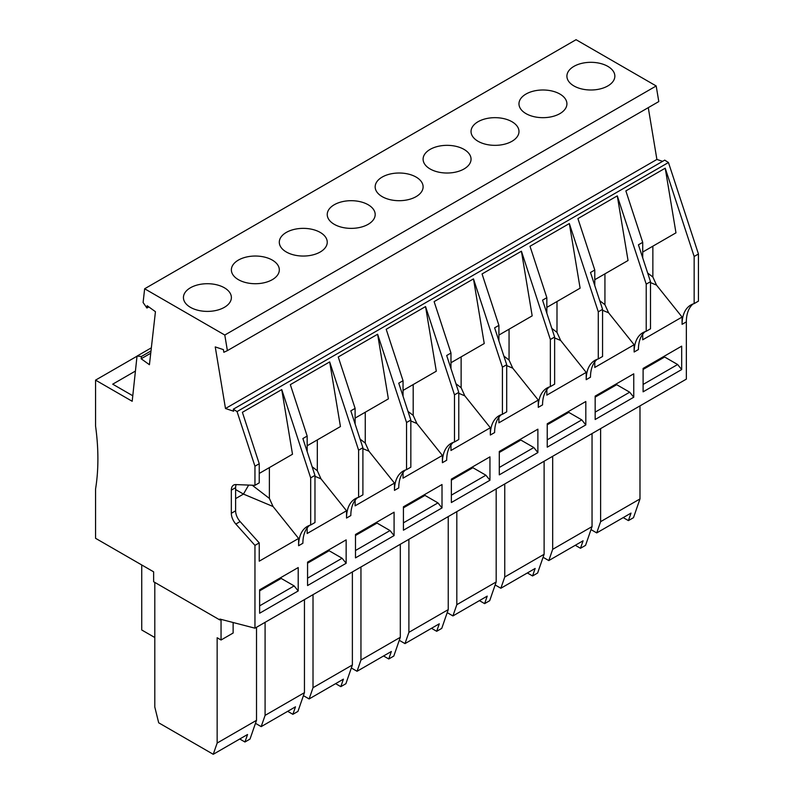 <?xml version="1.0" encoding="UTF-8"?>
<svg xmlns="http://www.w3.org/2000/svg" width="794" height="794" viewBox="0 0 794 794"><rect width="100%" height="100%" fill="white"/><g stroke="black" fill="none" stroke-linecap="round" stroke-linejoin="round"><path stroke-width="1.19" d="M656.191 85.97L224.791 335.038L144.647 288.768L576.057 39.7L656.191 85.97L658.792 101.572L227.382 350.64L223.839 352.278L223.402 349.628L215.243 346.918L225.486 408.513L656.896 159.445L662.613 161.341M648.271 107.637L656.896 159.445M668.459 162.512L237.049 411.58L233.307 409.198L664.717 160.13L668.459 162.512L698.442 254.001L698.442 301.134L694.154 303.606A42.221 24.376 -120 0 0 690.82 305.005A42.221 24.376 -120 0 0 682.076 324.329L686.353 321.858L686.353 379.115L254.953 628.183L219.878 619.072L219.878 619.975L153.629 581.724L153.629 571.829L95.558 538.302L95.558 489.025A226.697 130.881 -120 0 0 95.558 426.031L95.558 380.127L137.015 356.198M693.063 303.953A42.221 24.376 -120 0 0 686.353 321.858M254.953 485.323L254.953 466.207L259.241 463.736L259.241 482.851L254.953 485.323L235.828 484.578A11.027 6.362 60 0 0 233.615 485.094A11.027 6.362 60 0 0 231.332 490.136L231.332 513.281A11.027 6.362 -120 0 0 235.828 524.04L254.953 545.379L254.953 628.183M237.049 411.58L254.953 466.207M233.307 409.198L233.644 411.223L225.486 408.513M224.791 335.038L227.382 350.64M144.647 288.768L143.099 302.504L146.9 308.012L147.168 305.73L155.445 311.685L149.431 364.714L141.153 358.759L150.731 353.231M150.989 350.948L141.411 356.476L141.153 358.759M141.411 356.476L137.025 356.099L132.191 401.278L95.558 380.127M151.346 347.832L137.025 356.099M148.806 306.911L146.9 308.012M224.365 307.338A23.979 13.845 -0 0 0 231.382 297.552A23.979 13.845 -0 0 0 216.583 284.768A23.979 13.845 -0 0 0 190.451 287.765A23.979 13.845 -0 0 0 183.434 297.552A23.979 13.845 -0 0 0 198.232 310.345A23.979 13.845 -0 0 0 224.365 307.338M272.292 279.667A23.979 13.845 -0 0 0 279.319 269.881A23.979 13.845 -0 0 0 264.511 257.087A23.979 13.845 -0 0 0 238.389 260.095A23.979 13.845 -0 0 0 231.372 269.881A23.979 13.845 -0 0 0 246.17 282.664A23.979 13.845 -0 0 0 272.292 279.667M320.23 251.996A23.979 13.845 -0 0 0 327.247 242.2A23.979 13.845 -0 0 0 312.449 229.416A23.979 13.845 -0 0 0 286.326 232.414A23.979 13.845 -0 0 0 279.299 242.2A23.979 13.845 -0 0 0 294.098 254.993A23.979 13.845 -0 0 0 320.23 251.996M368.158 224.315A23.979 13.845 -0 0 0 375.185 214.529A23.979 13.845 -0 0 0 360.387 201.745A23.979 13.845 -0 0 0 334.254 204.743A23.979 13.845 -0 0 0 327.237 214.529A23.979 13.845 -0 0 0 342.035 227.322A23.979 13.845 -0 0 0 368.158 224.315M416.096 196.644A23.979 13.845 -0 0 0 423.113 186.858A23.979 13.845 -0 0 0 408.315 174.065A23.979 13.845 -0 0 0 382.192 177.072A23.979 13.845 -0 0 0 375.165 186.858A23.979 13.845 -0 0 0 389.973 199.641A23.979 13.845 -0 0 0 416.096 196.644M464.033 168.963A23.979 13.845 -0 0 0 471.05 159.177A23.979 13.845 -0 0 0 456.252 146.394A23.979 13.845 -0 0 0 430.13 149.391A23.979 13.845 -0 0 0 423.103 159.177A23.979 13.845 -0 0 0 437.901 171.97A23.979 13.845 -0 0 0 464.033 168.963M511.961 141.292A23.979 13.845 -0 0 0 518.988 131.506A23.979 13.845 -0 0 0 504.19 118.723A23.979 13.845 -0 0 0 478.057 121.72A23.979 13.845 -0 0 0 471.041 131.506A23.979 13.845 -0 0 0 485.839 144.29A23.979 13.845 -0 0 0 511.961 141.292M607.827 85.941A23.979 13.845 -0 0 0 614.854 76.155A23.979 13.845 -0 0 0 600.056 63.371A23.979 13.845 -0 0 0 573.923 66.368A23.979 13.845 -0 0 0 566.906 76.155A23.979 13.845 -0 0 0 581.704 88.948A23.979 13.845 -0 0 0 607.827 85.941M559.899 113.621A23.979 13.845 -0 0 0 566.916 103.835A23.979 13.845 -0 0 0 552.118 91.042A23.979 13.845 -0 0 0 525.995 94.049A23.979 13.845 -0 0 0 518.968 103.835A23.979 13.845 -0 0 0 533.766 116.619A23.979 13.845 -0 0 0 559.899 113.621M154.8 582.399L154.8 707.047L158.691 722.798L213.249 754.3L217.149 743.055L217.149 637.751L221.05 640.004L221.05 619.38M141.739 564.961L141.739 629.989L154.8 637.522M135.317 371.126L112.708 384.177L132.548 395.63M639.984 405.893L639.984 498.93L633.483 517.678L628.421 520.606L623.221 517.609M628.421 520.606L631.022 513.103L596.721 532.903L600.621 521.658L600.621 428.611M592.046 433.564L592.046 526.601L585.555 545.359L580.483 548.277L575.293 545.279M580.483 548.277L583.084 540.783L548.793 560.574L543.076 557.279M400.315 544.257L400.315 637.304L393.814 656.052L388.752 658.98L391.353 651.477L357.052 671.277L351.335 667.972M357.052 671.277L360.952 660.022L360.952 566.985M544.118 461.235L544.118 554.281L537.617 573.03L532.556 575.958L527.355 572.95M532.556 575.958L535.156 568.454L500.855 588.255L504.756 577L504.756 483.963M448.243 516.586L448.243 609.623L441.752 628.382L436.69 631.299L439.281 623.806L404.99 643.606L399.273 640.301M544.118 554.281L504.756 577M496.181 488.915L496.181 581.952L489.69 600.701L484.618 603.629L479.427 600.631M484.618 603.629L487.218 596.125L452.927 615.926L456.818 604.681L456.818 511.634M436.69 631.299L431.489 628.302M352.377 571.938L352.377 664.975L345.886 683.723L340.815 686.651L343.415 679.148L309.124 698.948L303.407 695.653M496.181 581.952L456.818 604.681M448.243 609.623L408.89 632.352L408.89 539.315M404.99 643.606L408.89 632.352M340.815 686.651L335.624 683.654M452.927 615.926L447.211 612.631M548.793 560.574L552.684 549.329L552.684 456.292M304.449 599.609L304.449 692.656L297.949 711.404L292.887 714.322L287.686 711.325M292.887 714.322L295.477 706.829L261.186 726.629L255.469 723.324M304.449 692.656L265.087 715.374L265.087 622.337M352.377 664.975L313.015 687.703L313.015 594.656M309.124 698.948L313.015 687.703M261.186 726.629L265.087 715.374M388.752 658.98L383.552 655.973M400.315 637.304L360.952 660.022M639.984 498.93L600.621 521.658M592.046 526.601L552.684 549.329M256.512 627.28L256.512 720.327L217.149 743.055M233.128 622.516L233.128 633.026L221.05 640.004M220.95 619.36L219.878 619.975M256.512 720.327L250.011 739.075L244.949 742.003L247.549 734.5L213.249 754.3M244.949 742.003L239.748 738.996M596.721 532.903L591.014 529.608M642.713 334.205L642.713 339.782L682.076 317.054L682.076 324.329M594.775 361.885L594.775 367.453L634.138 344.735L634.138 352L638.426 349.529A42.221 24.376 -120 0 1 645.135 331.634M546.838 389.556L546.838 395.134L586.2 372.406L586.2 379.681L590.488 377.2A42.221 24.376 -120 0 1 597.197 359.305M498.91 417.227L498.91 422.805L538.272 400.077L538.272 407.352L542.56 404.88A42.221 24.376 -120 0 1 549.269 386.976M450.972 444.908L450.972 450.476L490.335 427.758L490.335 435.033L494.622 432.551A42.221 24.376 -120 0 1 501.332 414.657M403.044 472.579L403.044 478.157L442.397 455.428L442.397 462.704L446.685 460.232A42.221 24.376 -120 0 1 453.394 442.327M355.107 500.25L355.107 505.828L394.469 483.099L394.469 490.374L398.757 487.903A42.221 24.376 -120 0 1 405.466 469.998M307.169 527.931L307.169 533.499L346.531 510.78L346.531 518.055L350.819 515.574A42.221 24.376 -120 0 1 357.528 497.679M254.953 545.379L259.241 542.907L259.241 561.179L298.604 538.451L298.604 545.726L302.881 543.255A42.221 24.376 -120 0 1 309.591 525.35M355.494 534.481L355.494 557.874L394.082 535.603L394.082 512.199L355.494 534.481M403.431 506.8L403.431 530.203L442.01 507.932L442.01 484.529L403.431 506.8M451.369 479.129L451.369 502.533L489.948 480.251L489.948 456.858L451.369 479.129M499.297 451.449L499.297 474.852L537.875 452.58L537.875 429.177L499.297 451.449M643.1 368.426L681.679 346.154L681.679 369.557L643.1 391.829L643.1 368.426M595.163 396.107L633.751 373.825L633.751 397.228L595.163 419.5L595.163 396.107M547.235 423.778L585.813 401.506L585.813 424.909L547.235 447.181L547.235 423.778M307.566 562.152L346.144 539.88L346.144 563.274L307.566 585.555L307.566 562.152M259.628 589.823L298.207 567.551L298.207 590.954L259.628 613.226L259.628 589.823M231.332 490.136L235.61 487.665L235.61 510.81A11.027 6.362 -120 0 0 240.116 521.569L259.241 542.907M259.241 473.442L292.5 454.237L281.751 389.596L242.388 412.314L259.241 463.736M235.61 487.665A11.027 6.362 60 0 1 236.195 484.598M252.194 485.213L269.384 498.414L273.057 506.522L243.46 494.086L235.61 498.612M269.384 467.577L269.384 498.414M248.661 485.074L243.46 494.086L235.61 489.551M298.604 538.451L273.057 506.522M698.442 254.001L694.154 256.472L665.223 168.199L625.861 190.917L642.713 242.339L638.426 244.81L650.504 281.672L646.217 284.143L617.285 195.87L577.923 218.598L594.775 270.01L590.488 272.481L602.567 309.342L598.279 311.824L569.348 223.551L529.995 246.269L546.838 297.681L542.56 300.162L554.639 337.023L550.351 339.495L521.42 251.222L482.057 273.95L498.91 325.361L494.622 327.833L506.701 364.694L502.413 367.175L473.482 278.893L434.12 301.621L450.972 353.032L446.685 355.514L458.773 392.375L454.486 394.846L425.554 306.573L386.192 329.292L403.044 380.713L398.757 383.184L410.835 420.046L406.548 422.517L377.616 334.244L338.254 356.972L355.107 408.384L350.819 410.855L362.898 447.717L358.61 450.198L329.679 361.915L290.326 384.643L307.169 436.055L302.881 438.536L314.97 475.398L310.682 477.869L281.751 389.596M450.972 362.739L484.241 343.534L473.482 278.893M458.773 392.375L458.773 439.509L454.486 441.98A42.221 24.376 -120 0 0 451.141 443.38A42.221 24.376 -120 0 0 442.397 462.704M403.044 390.42L436.303 371.205L425.554 306.573M410.835 420.046L410.835 467.18L406.548 469.651A42.221 24.376 -120 0 0 403.213 471.05A42.221 24.376 -120 0 0 394.469 490.374M355.107 418.091L388.375 398.886L377.616 334.244M362.898 447.717L362.898 494.851L358.61 497.332A42.221 24.376 -120 0 0 355.275 498.721A42.221 24.376 -120 0 0 346.531 518.055M307.169 445.762L340.437 426.557L329.679 361.915M314.97 475.398L314.97 522.531L310.682 525.003A42.221 24.376 -120 0 0 307.347 526.402A42.221 24.376 -120 0 0 298.604 545.726M310.682 525.003L310.682 477.869M307.169 436.055L307.169 451.617M346.531 510.78L320.994 478.851L314.97 476.321M312.131 466.753L317.322 470.733L320.994 478.851M317.322 439.906L317.322 470.733M358.61 497.332L358.61 450.198M355.107 408.384L355.107 423.936M394.469 483.099L368.922 451.181L362.898 448.64M360.069 439.082L365.26 443.062L368.922 451.181M365.26 412.235L365.26 443.062M406.548 469.651L406.548 422.517M403.044 380.713L403.044 396.266M442.397 455.428L416.86 423.5L410.835 420.969M408.007 411.411L413.188 415.391L416.86 423.5M413.188 384.554L413.188 415.391M454.486 441.98L454.486 394.846M450.972 353.032L450.972 368.585M490.335 427.758L464.798 395.829L458.773 393.298M455.935 383.73L461.125 387.71L464.798 395.829M461.125 356.883L461.125 387.71M506.701 364.694L506.701 411.828L502.413 414.309A42.221 24.376 -120 0 0 499.079 415.699A42.221 24.376 -120 0 0 490.335 435.033M502.413 414.309L502.413 367.175M498.91 325.361L498.91 340.914M546.838 307.387L580.106 288.182L569.348 223.551M554.639 337.023L554.639 384.157L550.351 386.628A42.221 24.376 -120 0 0 547.016 388.028A42.221 24.376 -120 0 0 538.272 407.352M498.91 335.068L532.179 315.863L521.42 251.222M538.272 400.077L512.726 368.158L506.701 365.617M503.872 356.059L509.053 360.039L512.726 368.158M509.053 329.202L509.053 360.039M550.351 386.628L550.351 339.495M546.838 297.681L546.838 313.243M586.2 372.406L560.663 340.477L554.639 337.946M551.81 328.388L556.991 332.368L560.663 340.477M556.991 301.531L556.991 332.368M602.567 309.342L602.567 356.486L598.279 358.957A42.221 24.376 -120 0 0 594.944 360.357A42.221 24.376 -120 0 0 586.2 379.681M598.279 358.957L598.279 311.824M594.775 270.01L594.775 285.562M642.713 252.045L675.972 232.841L665.223 168.199M594.775 279.716L628.044 260.511L617.285 195.87M634.138 344.735L608.601 312.806L602.567 310.275M599.738 300.708L604.929 304.688L608.601 312.806M604.929 273.861L604.929 304.688M650.504 281.672L650.504 328.805L646.217 331.287A42.221 24.376 -120 0 0 642.882 332.676A42.221 24.376 -120 0 0 634.138 352M646.217 331.287L646.217 284.143M642.713 242.339L642.713 257.891M682.076 317.054L656.529 285.125L650.504 282.595M647.676 273.037L652.857 277.017L656.529 285.125M652.857 246.18L652.857 277.017M694.154 303.606L694.154 256.472M280.371 577.853A5.508 3.186 -120 0 0 281.175 578.419L259.628 590.855M298.207 590.954L294.157 585.912L281.175 578.419M294.157 585.912L259.628 605.852M376.237 522.502A5.508 3.186 -120 0 0 377.041 523.067L355.494 535.503M394.082 535.603L390.023 530.561L377.041 523.067M390.023 530.561L355.494 550.5M424.165 494.831A5.508 3.186 -120 0 0 424.979 495.396L403.431 507.832M442.01 507.932L437.96 502.89L424.979 495.396M437.96 502.89L403.431 522.829M472.102 467.15A5.508 3.186 -120 0 0 472.906 467.716L451.369 480.162M489.948 480.251L485.898 475.219L472.906 467.716M485.898 475.219L451.369 495.148M520.04 439.479A5.508 3.186 -120 0 0 520.844 440.045L499.297 452.481M537.875 452.58L533.826 447.538L520.844 440.045M533.826 447.538L499.297 467.477M663.844 356.456A5.508 3.186 -120 0 0 664.647 357.022L643.1 369.458M681.679 369.557L677.629 364.515L664.647 357.022M677.629 364.515L643.1 384.455M615.906 384.127A5.508 3.186 -120 0 0 616.71 384.693L595.163 397.139M633.751 397.228L629.702 392.196L616.71 384.693M629.702 392.196L595.163 412.126M567.968 411.808A5.508 3.186 -120 0 0 568.782 412.374L547.235 424.81M585.813 424.909L581.764 419.867L568.782 412.374M581.764 419.867L547.235 439.807M346.144 563.274L342.095 558.242L307.566 578.171M328.299 550.182A5.508 3.186 -120 0 0 329.113 550.738L307.566 563.184M342.095 558.242L329.113 550.738M500.855 588.255L495.138 584.95M231.332 513.281L235.61 510.81M235.828 524.04L240.116 521.569"/></g></svg>
